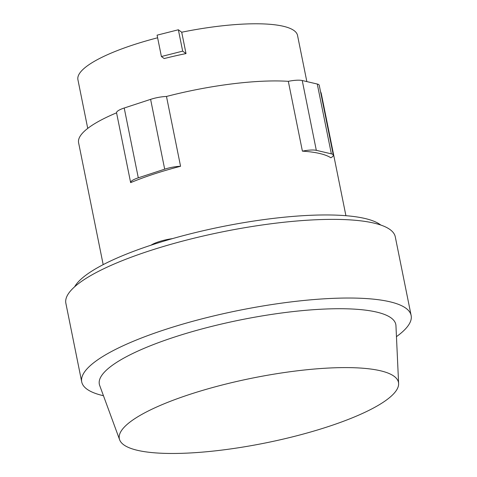 <?xml version="1.0" encoding="UTF-8"?>
<svg xmlns="http://www.w3.org/2000/svg" width="477" height="477" viewBox="0 0 477 477"><rect width="100%" height="100%" fill="white"/><g stroke="black" fill="none" stroke-linecap="round" stroke-linejoin="round"><path stroke-width="0.72" d="M186.018 53.579L182.673 51.134L178.362 29.771L181.713 32.221L186.018 53.579A112.017 26.026 168.6 0 0 164.189 58.558L161.405 56.524L157.094 35.167L178.362 29.771M182.673 51.134L161.405 56.524M87.738 128.396L77.918 79.695A112.017 26.026 -11.4 0 1 81.704 70.727A112.017 26.026 -11.4 0 1 157.625 37.778M181.713 32.221A112.017 26.026 -11.4 0 1 297.535 35.417L306.848 81.597M302.4 151.143A15.479 3.595 -11.4 0 1 316.317 150.338L331.354 153.844A15.479 3.595 -11.4 0 1 333.328 155.114A15.479 3.595 -11.4 0 1 330.841 157.774A123.811 28.763 168.6 0 0 302.4 151.143L288.323 81.328A123.811 28.763 168.6 0 0 166.485 96.461L180.562 166.276A123.811 28.763 168.6 0 0 130.644 182.637L116.567 112.822A123.811 28.763 168.6 0 0 82.789 132.821A123.811 28.763 168.6 0 0 78.598 142.736L103.181 264.64M333.328 155.114L319.25 85.294A15.479 3.595 168.6 0 0 317.277 84.03L302.239 80.524A15.479 3.595 168.6 0 0 288.323 81.328M166.485 96.461A15.479 3.595 168.6 0 0 150.607 99.359L124.217 108.011A15.479 3.595 168.6 0 0 116.567 112.822L130.638 182.637A15.479 3.595 -11.4 0 1 130.638 182.637A15.479 3.595 -11.4 0 1 138.294 177.826L164.684 169.174A15.479 3.595 -11.4 0 1 180.562 166.276M124.145 427.273A142.379 33.08 -11.4 0 1 276.767 373.7A142.379 33.08 -11.4 0 1 398.617 383.574A142.379 33.08 -11.4 0 1 393.656 393.793A142.379 33.08 -11.4 0 1 246.001 446.555A142.379 33.08 -11.4 0 1 119.649 439.818A142.379 33.08 -11.4 0 1 124.145 427.273M345.914 215.699L321.331 93.796A123.811 28.763 168.6 0 0 320.544 91.709M119.649 439.818L99.675 385.428A151.221 35.131 -11.4 0 1 104.445 372.102A151.221 35.131 -11.4 0 1 266.542 315.202A151.221 35.131 -11.4 0 1 395.952 325.684L398.617 383.574M103.455 395.725A168.017 39.036 -11.4 0 1 81.722 381.904A168.017 39.036 -11.4 0 1 87.41 368.447A168.017 39.036 -11.4 0 1 264.586 305.703A168.017 39.036 -11.4 0 1 411.138 315.488A168.017 39.036 -11.4 0 1 405.45 328.945A168.017 39.036 -11.4 0 1 396.459 336.643M172.477 238.619A19.897 4.621 168.6 0 0 151.06 245.178M81.722 381.904L65.862 303.253A168.017 39.036 -11.4 0 1 71.55 289.789A168.017 39.036 -11.4 0 1 248.726 227.046A168.017 39.036 -11.4 0 1 395.278 236.83L411.138 315.488M380.789 225.049A159.181 36.985 168.6 0 0 231.101 224.9A159.181 36.985 168.6 0 0 78.484 281.668A159.181 36.985 168.6 0 0 74.65 286.772M317.277 84.03L331.354 153.844M302.239 80.524L316.317 150.338M150.607 99.359L164.684 169.174M124.217 108.011L138.294 177.826"/></g></svg>

